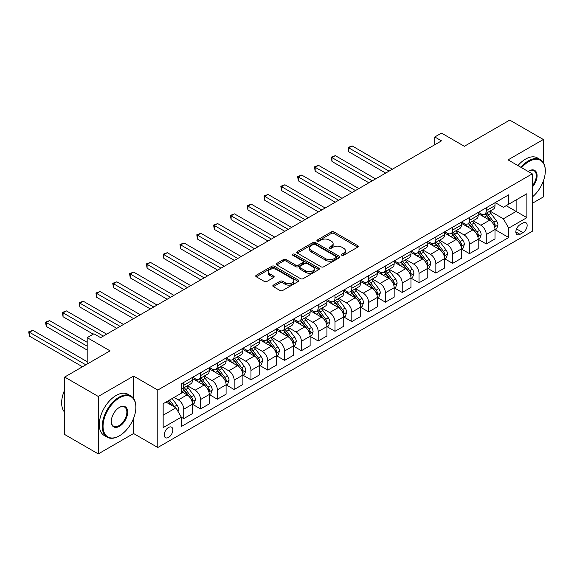 <?xml version="1.0" encoding="UTF-8"?>
<svg xmlns="http://www.w3.org/2000/svg" width="574" height="574" viewBox="0 0 574 574"><rect width="100%" height="100%" fill="white"/><g stroke="black" fill="none" stroke-linecap="round" stroke-linejoin="round"><path stroke-width="0.86" d="M341.831 255.272A1.306 0.753 0 0 0 343.675 255.272L357.702 247.172A1.866 1.076 0 0 0 358.248 246.411A1.866 1.076 0 0 0 357.702 245.65L333.946 231.932A1.866 1.076 0 0 0 331.306 231.932L317.279 240.032A1.306 0.753 0 0 0 316.898 240.563A1.306 0.753 0 0 0 317.279 241.102A1.306 0.753 0 0 0 319.13 241.102L320.945 240.054A5.97 3.451 0 0 1 329.39 240.054L331.37 241.195A5.97 3.451 0 0 1 333.121 243.634A5.97 3.451 0 0 1 331.37 246.067L329.555 247.121A1.306 0.753 0 0 0 329.175 247.652A1.306 0.753 0 0 0 329.555 248.183A1.306 0.753 0 0 0 331.406 248.183L333.221 247.136A5.97 3.451 0 0 1 341.666 247.136L343.647 248.277A5.97 3.451 0 0 1 345.397 250.716A5.97 3.451 0 0 1 343.647 253.156L341.831 254.203A1.306 0.753 0 0 0 341.451 254.741A1.306 0.753 0 0 0 341.831 255.272L341.831 254.203M168.541 437.41A6.084 3.516 120 0 0 172.516 432.05A6.084 3.516 120 0 0 171.583 427.171A6.084 3.516 120 0 0 168.541 427.472A6.084 3.516 120 0 0 164.566 432.832A6.084 3.516 120 0 0 165.499 437.711A6.084 3.516 120 0 0 168.541 437.41M273.368 285.12A1.866 1.076 0 0 0 272.815 285.888A1.866 1.076 0 0 0 273.368 286.648L280.033 290.494A1.866 1.076 0 0 0 282.666 290.494L298.243 281.504A1.866 1.076 0 0 0 298.789 280.743A1.866 1.076 0 0 0 298.243 279.976L274.487 266.264A1.866 1.076 0 0 0 271.846 266.264L256.269 275.255A1.866 1.076 0 0 0 255.724 276.015A1.866 1.076 0 0 0 256.269 276.776L264.327 281.425A1.866 1.076 0 0 0 266.96 281.425L273.626 277.579A1.866 1.076 0 0 0 274.178 276.819A1.866 1.076 0 0 0 273.626 276.058L269.637 273.748A4.994 2.884 0 0 1 268.173 271.71A4.994 2.884 0 0 1 271.258 269.048A4.994 2.884 0 0 1 276.697 269.672L292.338 278.706A4.994 2.884 0 0 1 293.802 280.743A4.994 2.884 0 0 1 290.717 283.405A4.994 2.884 0 0 1 285.278 282.781L282.666 281.274A1.866 1.076 0 0 0 280.033 281.274L273.368 285.12L273.368 286.648M543.348 162.571L543.348 139.504L509.734 120.095L464.352 146.291L441.499 133.096L434.776 136.978L441.499 140.86L100.637 337.656L93.914 333.774L87.191 337.656L87.191 364.045M133.577 398.449L133.577 376.078L98.283 396.462L64.668 377.053L110.05 350.85L87.191 337.656M133.577 376.078L157.785 390.055L532.256 173.85L532.256 231.3L157.785 447.505L157.785 390.055M543.348 139.504L508.055 159.881L532.256 173.85M321.074 266.795A1.866 1.076 0 0 0 323.714 266.795L339.291 257.805A1.866 1.076 0 0 0 339.837 257.044A1.866 1.076 0 0 0 339.291 256.284L315.535 242.565A1.866 1.076 0 0 0 312.895 242.565L297.318 251.556A1.866 1.076 0 0 0 296.772 252.316A1.866 1.076 0 0 0 297.318 253.084L321.074 266.795M293.285 255.552A1.306 0.753 0 0 1 294.613 255.739L294.613 254.189L318.764 268.13A1.866 1.076 0 0 1 319.316 268.89A1.866 1.076 0 0 1 318.764 269.651L303.194 278.648A1.866 1.076 0 0 1 300.554 278.648L276.797 264.93L283.463 261.113L283.463 259.556L276.797 263.409A1.866 1.076 0 0 0 276.252 264.169A1.866 1.076 0 0 0 276.797 264.93L276.797 263.409M283.463 261.113A1.866 1.076 0 0 1 286.103 261.113L286.103 259.556A1.866 1.076 0 0 0 283.463 259.556M286.103 259.556L295.739 265.123A1.866 1.076 0 0 0 298.372 265.123L302.799 262.569A1.866 1.076 0 0 0 303.345 261.809A1.866 1.076 0 0 0 302.799 261.041L292.769 255.251A1.306 0.753 0 0 1 292.381 254.72A1.306 0.753 0 0 1 293.192 254.024A1.306 0.753 0 0 1 294.613 254.189M98.283 396.462L98.283 453.905L64.668 434.496L64.668 377.053M532.256 203.354L543.348 196.947L543.348 181.061M522.979 222.992L520.022 224.699A5.898 3.401 120 0 0 516.169 229.894A5.898 3.401 120 0 0 517.074 234.623A5.898 3.401 120 0 0 520.022 234.328L522.979 232.621A5.898 3.401 120 0 0 526.832 227.426A5.898 3.401 120 0 0 525.928 222.705A5.898 3.401 120 0 0 522.979 222.992M495.211 202.615L503.348 207.314L508.729 204.208L508.729 194.816L181.312 383.841L181.312 393.24L163.16 403.716L163.16 427.63L181.312 417.147L181.312 426.539L508.729 237.514L508.729 228.115L503.348 218.802L489.981 211.081M508.729 204.208L526.882 193.725L526.882 217.639L508.729 228.115M98.283 453.905L133.577 433.528L157.785 447.505M434.776 136.978L434.776 144.741M506.175 205.679L516.119 211.426L516.119 199.939L526.882 193.725M503.348 218.802L516.119 211.426L526.882 217.639M163.16 415.21L175.938 407.834L165.986 402.087M181.312 417.226L183.73 418.625L183.73 409.226A7.606 4.391 -120 0 0 178.356 399.913L174.051 397.43M183.73 418.625L192.477 413.574L192.477 404.182A7.606 4.391 -120 0 0 187.095 394.869L181.312 391.533M192.677 404.376L200.541 408.918L200.541 399.526A7.606 4.391 -120 0 0 195.16 390.212L187.44 385.75M200.541 408.918L209.28 403.874L209.28 394.481A7.606 4.391 -120 0 0 203.906 385.161L192.477 378.567M209.481 394.675L217.352 399.217L217.352 389.825A7.606 4.391 -120 0 0 211.971 380.505L204.251 376.049M217.352 399.217L226.091 394.166L226.091 384.774A7.606 4.391 -120 0 0 220.71 375.461L209.28 368.86M226.292 384.967L234.156 389.509L234.156 380.117A7.606 4.391 -120 0 0 228.775 370.804L221.055 366.341M234.156 389.509L242.895 384.465L242.895 375.073A7.606 4.391 -120 0 0 237.521 365.753L226.091 359.159M243.096 375.267L250.967 379.809L250.967 370.417A7.606 4.391 -120 0 0 245.586 361.096L237.866 356.641M250.967 379.809L259.706 374.765L259.706 365.365A7.606 4.391 -120 0 0 254.325 356.052L242.895 349.451M259.907 365.559L267.771 370.101L267.771 360.709A7.606 4.391 -120 0 0 262.397 351.396L254.669 346.933M267.771 370.101L276.51 365.057L276.51 355.665A7.606 4.391 -120 0 0 271.136 346.352L259.706 339.751M276.711 355.858L284.582 360.4L284.582 351.008A7.606 4.391 -120 0 0 279.201 341.688L271.48 337.232M284.582 360.4L293.321 355.356L293.321 345.957A7.606 4.391 -120 0 0 287.94 336.644L276.51 330.043M293.522 346.158L301.386 350.7L301.386 341.3A7.606 4.391 -120 0 0 296.012 331.987L288.284 327.532M301.386 350.7L310.125 345.648L310.125 336.256A7.606 4.391 -120 0 0 304.751 326.943L293.321 320.342M310.326 336.45L318.197 340.992L318.197 331.6A7.606 4.391 -120 0 0 312.816 322.287L305.095 317.824M318.197 340.992L326.936 335.948L326.936 326.556A7.606 4.391 -120 0 0 321.555 317.235L310.125 310.642M327.137 326.75L335.001 331.291L335.001 321.892A7.606 4.391 -120 0 0 329.627 312.579L321.899 308.123M335.001 331.291L343.74 326.24L343.74 316.848A7.606 4.391 -120 0 0 338.366 307.535L326.936 300.934M343.941 317.042L351.812 321.584L351.812 312.191A7.606 4.391 -120 0 0 346.431 302.878L338.71 298.415M351.812 321.584L360.551 316.539L360.551 307.147A7.606 4.391 -120 0 0 355.17 297.827L343.74 291.233M360.752 307.341L368.616 311.883L368.616 302.491A7.606 4.391 -120 0 0 363.242 293.171L355.514 288.715M368.616 311.883L377.355 306.832L377.355 297.44A7.606 4.391 -120 0 0 371.981 288.126L360.551 281.525M377.563 297.633L385.427 302.175L385.427 292.783A7.606 4.391 -120 0 0 380.045 283.47L372.325 279.007M385.427 302.175L394.166 297.131L394.166 287.739A7.606 4.391 -120 0 0 388.785 278.419L377.355 271.825M394.367 287.933L402.231 292.475L402.231 283.082A7.606 4.391 -120 0 0 396.856 273.762L389.129 269.306M402.231 292.475L410.977 287.431L410.977 278.031A7.606 4.391 -120 0 0 405.596 268.718L394.166 262.117M411.178 278.225L419.042 282.767L419.042 273.375A7.606 4.391 -120 0 0 413.66 264.062L405.94 259.599M419.042 282.767L427.781 277.723L427.781 268.331A7.606 4.391 -120 0 0 422.399 259.017L410.977 252.417M427.982 268.524L435.845 273.066L435.845 263.674A7.606 4.391 -120 0 0 430.471 254.354L422.751 249.898M435.845 273.066L444.592 268.022L444.592 258.623A7.606 4.391 -120 0 0 439.21 249.31L427.781 242.709M444.793 258.824L452.656 263.358L452.656 253.966A7.606 4.391 -120 0 0 447.275 244.653L439.555 240.197M452.656 263.358L461.396 258.314L461.396 248.922A7.606 4.391 -120 0 0 456.014 239.609L444.592 233.008M461.596 249.116L469.467 253.658L469.467 244.266A7.606 4.391 -120 0 0 464.086 234.945L456.366 230.49M469.467 253.658L478.207 248.614L478.207 239.222A7.606 4.391 -120 0 0 472.825 229.901L461.396 223.308M478.407 239.415L486.271 243.957L486.271 234.558A7.606 4.391 -120 0 0 480.89 225.245L473.17 220.789M486.271 243.957L495.01 238.906L495.01 229.514A7.606 4.391 -120 0 0 489.636 220.201L478.207 213.6M478.407 212.323L480.89 213.758A7.606 4.391 -120 0 0 484.693 214.131A7.606 4.391 -120 0 0 486.271 210.651L486.271 207.781M461.596 222.023L464.086 223.458A7.606 4.391 -120 0 0 467.889 223.838A7.606 4.391 -120 0 0 469.467 220.351L469.467 217.481M444.793 231.724L447.275 233.166A7.606 4.391 -120 0 0 451.078 233.539A7.606 4.391 -120 0 0 452.656 230.059L452.656 227.182M427.982 241.432L430.471 242.867A7.606 4.391 -120 0 0 434.274 243.247A7.606 4.391 -120 0 0 435.845 239.76L435.845 236.89M411.178 251.132L413.66 252.574A7.606 4.391 -120 0 0 417.463 252.947A7.606 4.391 -120 0 0 419.042 249.468L419.042 246.59M394.367 260.84L396.856 262.275A7.606 4.391 -120 0 0 400.659 262.648A7.606 4.391 -120 0 0 402.231 259.168L402.231 256.298M377.563 270.541L380.045 271.976A7.606 4.391 -120 0 0 383.848 272.356A7.606 4.391 -120 0 0 385.427 268.876L385.427 265.999M360.752 280.248L363.242 281.683A7.606 4.391 -120 0 0 367.044 282.056A7.606 4.391 -120 0 0 368.616 278.577L368.616 275.707M343.941 289.949L346.431 291.384A7.606 4.391 -120 0 0 350.233 291.764A7.606 4.391 -120 0 0 351.812 288.277L351.812 285.407M327.137 299.657L329.627 301.092A7.606 4.391 -120 0 0 333.429 301.465A7.606 4.391 -120 0 0 335.001 297.985L335.001 295.115M310.326 309.357L312.816 310.792A7.606 4.391 -120 0 0 316.618 311.173A7.606 4.391 -120 0 0 318.197 307.686L318.197 304.816M293.522 319.058L296.012 320.5A7.606 4.391 -120 0 0 299.815 320.873A7.606 4.391 -120 0 0 301.386 317.393L301.386 314.516M276.711 328.766L279.201 330.201A7.606 4.391 -120 0 0 283.004 330.581A7.606 4.391 -120 0 0 284.582 327.094L284.582 324.224M259.907 338.466L262.397 339.908A7.606 4.391 -120 0 0 266.2 340.282A7.606 4.391 -120 0 0 267.771 336.802L267.771 333.925M243.096 348.174L245.586 349.609A7.606 4.391 -120 0 0 249.389 349.982A7.606 4.391 -120 0 0 250.967 346.502L250.967 343.632M226.292 357.875L228.775 359.31A7.606 4.391 -120 0 0 232.585 359.69A7.606 4.391 -120 0 0 234.156 356.21L234.156 353.333M209.481 367.582L211.971 369.017A7.606 4.391 -120 0 0 215.774 369.391A7.606 4.391 -120 0 0 217.352 365.911L217.352 363.041M192.677 377.283L195.16 378.718A7.606 4.391 -120 0 0 198.963 379.098A7.606 4.391 -120 0 0 200.541 375.618L200.541 372.741M495.211 229.708L508.729 237.514M484.693 214.131L493.439 209.087A7.606 4.391 -120 0 0 495.01 205.607L495.01 202.73M467.889 223.838L476.628 218.787A7.606 4.391 -120 0 0 478.207 215.307L478.207 212.437M451.078 233.539L459.824 228.495A7.606 4.391 -120 0 0 461.396 225.015L461.396 222.138M434.274 243.247L443.013 238.196A7.606 4.391 -120 0 0 444.592 234.716L444.592 231.846M417.463 252.947L426.202 247.903A7.606 4.391 -120 0 0 427.781 244.416L427.781 241.546M400.659 262.648L409.398 257.604A7.606 4.391 -120 0 0 410.977 254.124L410.977 251.254M383.848 272.356L392.587 267.312A7.606 4.391 -120 0 0 394.166 263.825L394.166 260.955M367.044 282.056L375.783 277.012A7.606 4.391 -120 0 0 377.355 273.533L377.355 270.655M350.233 291.764L358.972 286.72A7.606 4.391 -120 0 0 360.551 283.233L360.551 280.363M333.429 301.465L342.169 296.421A7.606 4.391 -120 0 0 343.74 292.941L343.74 290.064M316.618 311.173L325.358 306.121A7.606 4.391 -120 0 0 326.936 302.642L326.936 299.772M299.815 320.873L308.554 315.829A7.606 4.391 -120 0 0 310.125 312.349L310.125 309.472M283.004 330.581L291.743 325.53A7.606 4.391 -120 0 0 293.321 322.05L293.321 319.18M266.2 340.282L274.939 335.238A7.606 4.391 -120 0 0 276.51 331.75L276.51 328.88M249.389 349.982L258.128 344.938A7.606 4.391 -120 0 0 259.706 341.458L259.706 338.588M232.585 359.69L241.324 354.646A7.606 4.391 -120 0 0 242.895 351.159L242.895 348.289M215.774 369.391L224.513 364.347A7.606 4.391 -120 0 0 226.091 360.867L226.091 357.989M198.963 379.098L207.709 374.054A7.606 4.391 -120 0 0 209.28 370.567L209.28 367.697M181.312 389.107A7.606 4.391 -120 0 0 182.159 388.799L190.898 383.755A7.606 4.391 -120 0 0 192.477 380.275L192.477 377.398M182.159 388.799A7.606 4.391 -120 0 0 183.73 385.319L183.73 382.449M175.938 407.834L181.312 417.147M133.577 433.528L133.577 418.331M342.355 255.459L343.647 254.713A5.97 3.451 0 0 0 345.397 252.273L345.397 250.716M333.121 243.634L333.121 245.184A5.97 3.451 0 0 1 331.37 247.624L330.079 248.37M357.674 247.186L333.946 233.489A1.866 1.076 0 0 0 331.306 233.489L317.802 241.281M339.263 257.819L315.535 244.115A1.866 1.076 0 0 0 312.895 244.115L297.346 253.098L297.318 251.556M335.991 257.575A1.306 0.753 0 0 0 336.371 257.044A1.306 0.753 0 0 0 335.991 256.506L315.14 244.467A1.306 0.753 0 0 0 313.289 244.467L311.373 245.572A5.97 3.451 0 0 0 309.623 248.011A5.97 3.451 0 0 0 311.373 250.451L325.63 258.68A5.97 3.451 0 0 0 334.075 258.68L335.991 257.575L335.991 259.132A1.306 0.753 0 0 0 336.371 258.594L336.371 257.044M309.623 248.011L309.623 249.568A5.97 3.451 0 0 0 311.373 252.008L311.373 250.451M335.991 259.132L334.075 260.237A5.97 3.451 0 0 1 325.63 260.237L311.373 252.008M286.103 261.113L295.739 266.673A1.866 1.076 0 0 0 298.372 266.673L302.799 264.119A1.866 1.076 0 0 0 303.345 263.358L303.345 261.809M294.613 255.739L318.742 269.665M305.734 270.892A4.994 2.884 0 0 0 311.173 271.516A4.994 2.884 0 0 0 314.258 268.854A4.994 2.884 0 0 0 312.794 266.817L307.284 263.631A1.866 1.076 0 0 0 304.643 263.631L300.224 266.185A1.866 1.076 0 0 0 299.678 266.946A1.866 1.076 0 0 0 300.224 267.714L305.734 270.892L305.734 272.442A4.994 2.884 0 0 0 311.173 273.066A4.994 2.884 0 0 0 314.258 270.404L314.258 268.854M299.678 266.946L299.678 268.503A1.866 1.076 0 0 0 300.224 269.263L300.224 267.714M305.734 272.442L300.224 269.263M293.802 280.743L293.802 282.293A4.994 2.884 0 0 1 290.717 284.955A4.994 2.884 0 0 1 285.278 284.331L282.666 282.824A1.866 1.076 0 0 0 280.033 282.824L273.389 286.663M268.173 271.71L268.173 273.267A4.994 2.884 0 0 0 269.637 275.305L269.637 273.748M273.604 277.594L269.637 275.305M298.243 279.976L298.243 281.504L274.487 267.814A1.866 1.076 0 0 0 271.846 267.814L256.298 276.79M495.01 229.822L496.625 228.897L497.967 225.015A5.037 2.906 -120 0 0 496.359 220.725L490.87 213.385A14.544 8.402 -120 0 0 489.278 211.483M483.817 216.843A14.544 8.402 -120 0 0 480.84 213.722M494.551 226.737L495.247 225.223A5.037 2.906 -120 0 0 493.805 222.195L488.309 214.863A14.544 8.402 -120 0 0 486.723 212.961M485.374 213.743A12.076 6.974 60 0 1 487.355 215.996L492.004 222.203M392.415 169.194L352.149 145.947L348.784 147.884L348.784 151.766L385.692 173.075M485.109 213.894A14.544 8.402 60 0 1 486.702 215.795L490.354 220.667M348.784 151.766L348.045 147.461L389.057 171.138M348.045 147.461L352.149 145.947M478.207 239.53L479.821 238.597L481.163 234.716A5.037 2.906 -120 0 0 479.555 230.425L474.059 223.092A14.544 8.402 -120 0 0 472.474 221.191M467.006 226.543A14.544 8.402 -120 0 0 464.029 223.429M477.747 236.445L478.443 234.931A5.037 2.906 -120 0 0 477.001 231.903L471.505 224.563A14.544 8.402 -120 0 0 469.919 222.662M468.563 223.444A12.076 6.974 60 0 1 470.544 225.697L475.193 231.903M375.611 178.901L335.338 155.647L331.98 157.592L331.98 161.473L368.888 182.783M468.305 223.595A14.544 8.402 60 0 1 469.891 225.496L473.543 230.375M331.98 161.473L331.241 157.161L372.246 180.839M331.241 157.161L335.338 155.647M461.396 249.231L463.01 248.298L464.352 244.416A5.037 2.906 -120 0 0 462.744 240.126L457.248 232.793A14.544 8.402 -120 0 0 455.663 230.892M450.203 236.251A14.544 8.402 -120 0 0 447.225 233.13M460.936 246.146L461.632 244.632A5.037 2.906 -120 0 0 460.19 241.604L454.694 234.271A14.544 8.402 -120 0 0 453.108 232.37M451.76 233.152A12.076 6.974 60 0 1 453.74 235.405L458.389 241.611M358.8 188.602L318.534 165.355L315.169 167.292L315.169 171.174L352.077 192.484M451.494 233.302A14.544 8.402 60 0 1 453.087 235.204L456.739 240.076M315.169 171.174L314.43 166.869L355.442 190.546M314.43 166.869L318.534 165.355M444.592 258.939L446.199 258.006L447.548 254.124A5.037 2.906 -120 0 0 445.941 249.834L440.445 242.501A14.544 8.402 -120 0 0 438.859 240.599M433.392 245.952A14.544 8.402 -120 0 0 430.414 242.838M444.132 255.853L444.828 254.339A5.037 2.906 -120 0 0 443.386 251.304L437.89 243.972A14.544 8.402 -120 0 0 436.305 242.07M434.949 242.852A12.076 6.974 60 0 1 436.929 245.105L441.578 251.312M341.996 198.31L301.723 175.056L298.365 177L298.365 180.882L335.273 202.192M434.69 243.003A14.544 8.402 60 0 1 436.276 244.904L439.928 249.783M298.365 180.882L297.619 176.57L338.631 200.247M297.619 176.57L301.723 175.056M427.781 268.639L429.395 267.706L430.737 263.825A5.037 2.906 -120 0 0 429.13 259.534L423.634 252.201A14.544 8.402 -120 0 0 422.048 250.3M416.588 255.652A14.544 8.402 -120 0 0 413.61 252.538M427.321 265.554L428.017 264.04A5.037 2.906 -120 0 0 426.575 261.012L421.079 253.679A14.544 8.402 -120 0 0 419.494 251.778M418.137 252.56A12.076 6.974 60 0 1 420.125 254.813L424.774 261.019M325.185 208.01L284.919 184.763L281.554 186.701L281.554 190.582L318.462 211.892M417.879 252.711A14.544 8.402 60 0 1 419.465 254.612L423.124 259.484M281.554 190.582L280.815 186.277L321.827 209.955M280.815 186.277L284.919 184.763M532.256 197.054A23.197 13.396 120 0 0 545.3 170.98A23.197 13.396 120 0 0 528.898 161.509A23.197 13.396 120 0 0 521.601 167.701M520.898 167.292A23.771 13.726 -60 0 1 528.489 160.813A23.771 13.726 -60 0 1 540.378 159.637A23.771 13.726 -60 0 1 545.3 170.514A23.771 13.726 -60 0 1 545.3 170.751M528.123 171.468A11.602 6.694 -60 0 1 528.898 170.98L528.898 170.98A11.602 6.694 -60 0 1 536.912 173.836A11.602 6.694 -60 0 1 532.256 187.153M517.935 165.585A23.771 13.726 -60 0 1 525.533 159.106A23.771 13.726 -60 0 1 537.422 157.929L540.378 159.637M532.256 185.933A11.028 6.364 120 0 0 534.007 170.665A11.028 6.364 120 0 0 528.69 171.102M119.055 436.01L119.464 435.781A23.197 13.396 120 0 0 135.866 407.368A23.197 13.396 120 0 0 119.464 397.897A23.197 13.396 120 0 0 103.055 426.31A23.197 13.396 120 0 0 119.464 435.781L119.055 436.01A23.771 13.726 -60 0 1 107.173 437.187A23.771 13.726 -60 0 1 103.528 418.145A23.771 13.726 -60 0 1 119.055 397.194A23.771 13.726 -60 0 1 130.944 396.017A23.771 13.726 -60 0 1 135.866 406.901A23.771 13.726 -60 0 1 135.866 407.138M119.464 426.31A11.602 6.694 -60 0 1 111.263 421.574A11.602 6.694 -60 0 1 119.464 407.368L119.464 407.368A11.602 6.694 -60 0 1 127.665 412.103A11.602 6.694 -60 0 1 119.464 426.31M111.263 421.338A11.028 6.364 120 0 0 113.544 426.159A11.028 6.364 120 0 0 119.055 425.607A11.028 6.364 120 0 0 126.266 415.892A11.028 6.364 120 0 0 124.572 407.052A11.028 6.364 120 0 0 119.256 407.49M107.173 437.187L104.217 435.479A23.771 13.726 -60 0 1 100.572 416.437A23.771 13.726 -60 0 1 116.099 395.486A23.771 13.726 -60 0 1 127.988 394.309L130.944 396.017M64.668 412.225A23.771 13.726 -60 0 1 64.668 390.011M410.977 278.347L412.584 277.414L413.933 273.533A5.037 2.906 -120 0 0 412.326 269.242L406.83 261.909A14.544 8.402 -120 0 0 405.244 260.008M399.777 265.36A14.544 8.402 -120 0 0 396.799 262.239M410.518 275.255L411.214 273.748A5.037 2.906 -120 0 0 409.771 270.713L404.275 263.38A14.544 8.402 -120 0 0 402.69 261.479M401.334 262.261A12.076 6.974 60 0 1 403.314 264.514L407.963 270.72M308.382 217.718L268.108 194.464L264.743 196.408L264.743 200.29L301.659 221.593M401.075 262.411A14.544 8.402 60 0 1 402.661 264.313L406.313 269.192M264.743 200.29L264.004 195.978L305.016 219.655M264.004 195.978L268.108 194.464M394.166 288.048L395.78 287.115L397.122 283.233A5.037 2.906 -120 0 0 395.515 278.942L390.019 271.61A14.544 8.402 -120 0 0 388.433 269.708M382.973 275.061A14.544 8.402 -120 0 0 379.995 271.947M393.707 284.962L394.403 283.448A5.037 2.906 -120 0 0 392.96 280.421L387.464 273.088A14.544 8.402 -120 0 0 385.879 271.186M384.523 271.968A12.076 6.974 60 0 1 386.51 274.221L391.159 280.428M291.57 227.419L251.297 204.172L247.939 206.109L247.939 209.991L284.848 231.3M384.264 272.112A14.544 8.402 60 0 1 385.85 274.013L389.502 278.892M247.939 209.991L247.2 205.686L288.213 229.356M247.2 205.686L251.297 204.172M377.355 297.755L378.969 296.823L380.318 292.941A5.037 2.906 -120 0 0 378.711 288.65L373.215 281.31A14.544 8.402 -120 0 0 371.629 279.416M366.162 284.769A14.544 8.402 -120 0 0 363.184 281.647M376.896 294.663L377.592 293.156A5.037 2.906 -120 0 0 376.149 290.121L370.661 282.788A14.544 8.402 -120 0 0 369.075 280.887M367.719 281.669A12.076 6.974 60 0 1 369.699 283.922L374.348 290.128M274.767 237.119L234.493 213.872L231.128 215.81L231.128 219.691L268.044 241.001M367.46 281.82A14.544 8.402 60 0 1 369.046 283.721L372.698 288.593M231.128 219.691L230.389 215.386L271.402 239.064M230.389 215.386L234.493 213.872M360.551 307.456L362.165 306.523L363.507 302.642A5.037 2.906 -120 0 0 361.9 298.351L356.404 291.018A14.544 8.402 -120 0 0 354.818 289.117M349.358 294.469A14.544 8.402 -120 0 0 346.373 291.355M360.092 304.371L360.788 302.857A5.037 2.906 -120 0 0 359.346 299.829L353.849 292.489A14.544 8.402 -120 0 0 352.264 290.595M350.908 291.37A12.076 6.974 60 0 1 352.895 293.63L357.545 299.836M257.956 246.827L217.682 223.573L214.324 225.517L214.324 229.399L251.233 250.709M350.649 291.52A14.544 8.402 60 0 1 352.235 293.422L355.887 298.301M214.324 229.399L213.585 225.087L254.598 248.764M213.585 225.087L217.682 223.573M343.74 317.157L345.354 316.231L346.703 312.349A5.037 2.906 -120 0 0 345.089 308.059L339.6 300.719A14.544 8.402 -120 0 0 338.014 298.817M332.547 304.177A14.544 8.402 -120 0 0 329.569 301.056M343.281 314.071L343.977 312.565A5.037 2.906 -120 0 0 342.534 309.529L337.046 302.197A14.544 8.402 -120 0 0 335.453 300.295M334.104 301.077A12.076 6.974 60 0 1 336.084 303.33L340.734 309.537M241.145 256.528L200.878 233.281L197.513 235.218L197.513 239.1L234.422 260.409M333.846 301.228A14.544 8.402 60 0 1 335.431 303.129L339.083 308.001M197.513 239.1L196.774 234.795L237.787 258.472M196.774 234.795L200.878 233.281M326.936 326.864L328.55 325.932L329.892 322.05A5.037 2.906 -120 0 0 328.285 317.759L322.789 310.426A14.544 8.402 -120 0 0 321.203 308.525M315.736 313.878A14.544 8.402 -120 0 0 312.758 310.764M326.477 323.779L327.173 322.265A5.037 2.906 -120 0 0 325.731 319.237L320.235 311.897A14.544 8.402 -120 0 0 318.649 309.996M317.293 310.778A12.076 6.974 60 0 1 319.28 313.031L323.93 319.237M224.341 266.236L184.067 242.981L180.71 244.926L180.71 248.807L217.618 270.117M317.035 310.929A14.544 8.402 60 0 1 318.62 312.83L322.272 317.709M180.71 248.807L179.971 244.495L220.976 268.173M179.971 244.495L184.067 242.981M310.125 336.565L311.739 335.639L313.088 331.75A5.037 2.906 -120 0 0 311.474 327.46L305.985 320.127A14.544 8.402 -120 0 0 304.392 318.226M298.932 323.585A14.544 8.402 -120 0 0 295.954 320.464M309.666 333.48L310.362 331.966A5.037 2.906 -120 0 0 308.92 328.938L303.431 321.605A14.544 8.402 -120 0 0 301.838 319.704M300.489 320.486A12.076 6.974 60 0 1 302.469 322.739L307.119 328.945M207.53 275.936L167.264 252.689L163.899 254.626L163.899 258.508L200.807 279.818M300.231 320.636A14.544 8.402 60 0 1 301.816 322.538L305.468 327.41M163.899 258.508L163.16 254.203L204.172 277.881M163.16 254.203L167.264 252.689M293.321 346.273L294.936 345.34L296.277 341.458A5.037 2.906 -120 0 0 294.67 337.168L289.174 329.835A14.544 8.402 -120 0 0 287.588 327.933M282.121 333.286A14.544 8.402 -120 0 0 279.143 330.172M292.862 343.187L293.558 341.673A5.037 2.906 -120 0 0 292.116 338.638L286.62 331.306A14.544 8.402 -120 0 0 285.034 329.404M283.678 330.186A12.076 6.974 60 0 1 285.658 332.439L290.308 338.646M190.726 285.644L150.453 262.39L147.095 264.334L147.095 268.216L184.003 289.526M283.42 330.337A14.544 8.402 60 0 1 285.005 332.238L288.657 337.117M147.095 268.216L146.356 263.904L187.361 287.581M146.356 263.904L150.453 262.39M276.51 355.973L278.125 355.041L279.466 351.159A5.037 2.906 -120 0 0 277.859 346.868L272.37 339.535A14.544 8.402 -120 0 0 270.777 337.634M265.317 342.987A14.544 8.402 -120 0 0 262.34 339.873M276.051 352.888L276.747 351.374A5.037 2.906 -120 0 0 275.305 348.346L269.816 341.013A14.544 8.402 -120 0 0 268.223 339.112M266.874 339.894A12.076 6.974 60 0 1 268.854 342.147L273.504 348.353M173.915 295.345L133.649 272.098L130.284 274.035L130.284 277.916L167.192 299.226M266.609 340.045A14.544 8.402 60 0 1 268.202 341.946L271.854 346.818M130.284 277.916L129.545 273.611L170.557 297.289M129.545 273.611L133.649 272.098M259.706 365.681L261.321 364.748L262.662 360.867A5.037 2.906 -120 0 0 261.055 356.576L255.559 349.243A14.544 8.402 -120 0 0 253.973 347.342M248.506 352.694A14.544 8.402 -120 0 0 245.529 349.58M259.247 362.596L259.943 361.082A5.037 2.906 -120 0 0 258.501 358.047L253.005 350.714A14.544 8.402 -120 0 0 251.419 348.813M250.063 349.595A12.076 6.974 60 0 1 252.043 351.848L256.693 358.054M157.111 305.052L116.838 281.798L113.48 283.743L113.48 287.624L150.388 308.934M249.805 349.745A14.544 8.402 60 0 1 251.39 351.647L255.043 356.526M113.48 287.624L112.741 283.312L153.746 306.99M112.741 283.312L116.838 281.798M242.895 375.382L244.51 374.449L245.851 370.567A5.037 2.906 -120 0 0 244.244 366.277L238.755 358.944A14.544 8.402 -120 0 0 237.162 357.042M231.702 362.395A14.544 8.402 -120 0 0 228.725 359.281M242.436 372.296L243.132 370.782A5.037 2.906 -120 0 0 241.69 367.755L236.194 360.422A14.544 8.402 -120 0 0 234.608 358.52M233.259 359.302A12.076 6.974 60 0 1 235.24 361.555L239.889 367.762M140.3 314.753L100.034 291.506L96.669 293.443L96.669 297.325L133.577 318.635M232.994 359.453A14.544 8.402 60 0 1 234.587 361.347L238.239 366.226M96.669 297.325L95.93 293.02L136.942 316.69M95.93 293.02L100.034 291.506M226.091 385.089L227.706 384.157L229.048 380.275A5.037 2.906 -120 0 0 227.44 375.984L221.944 368.651A14.544 8.402 -120 0 0 220.359 366.75M214.891 372.103A14.544 8.402 -120 0 0 211.914 368.982M225.632 381.997L226.328 380.49A5.037 2.906 -120 0 0 224.886 377.455L219.39 370.122A14.544 8.402 -120 0 0 217.804 368.221M216.448 369.003A12.076 6.974 60 0 1 218.429 371.256L223.078 377.462M123.496 324.454L83.223 301.207L79.865 303.151L79.865 307.025L116.773 328.335M216.19 369.154A14.544 8.402 60 0 1 217.776 371.055L221.428 375.927M79.865 307.025L79.126 302.72L120.131 326.398M79.126 302.72L83.223 301.207M209.28 394.79L210.895 393.857L212.237 389.976A5.037 2.906 -120 0 0 210.629 385.685L205.14 378.352A14.544 8.402 -120 0 0 203.548 376.451M198.087 381.803A14.544 8.402 -120 0 0 195.11 378.689M208.821 391.705L209.517 390.191A5.037 2.906 -120 0 0 208.075 387.163L202.579 379.83A14.544 8.402 -120 0 0 200.993 377.929M199.644 378.711A12.076 6.974 60 0 1 201.625 380.964L206.274 387.17M106.685 334.161L66.419 310.907L63.054 312.852L63.054 316.733L93.239 334.161M199.379 378.854A14.544 8.402 60 0 1 200.972 380.756L204.624 385.635M63.054 316.733L62.315 312.421L103.327 336.099M62.315 312.421L66.419 310.907M192.477 404.491L194.084 403.565L195.433 399.683A5.037 2.906 -120 0 0 193.825 395.393L188.329 388.053A14.544 8.402 -120 0 0 186.744 386.151M192.017 401.405L192.713 399.899A5.037 2.906 -120 0 0 191.271 396.864L185.775 389.531A14.544 8.402 -120 0 0 184.189 387.629M182.833 388.411A12.076 6.974 60 0 1 184.814 390.664L189.463 396.871M87.191 342.312L49.608 320.615L46.25 322.552L46.25 326.434L87.191 350.075M182.575 388.562A14.544 8.402 60 0 1 184.161 390.464L187.813 395.335M46.25 326.434L45.511 322.129L87.191 346.194M45.511 322.129L49.608 320.615M177.954 411.328L178.622 409.384A5.037 2.906 -120 0 0 177.014 405.093L172.114 398.55M87.191 361.72L32.804 330.315L29.439 332.26L29.439 336.142L82.484 366.764M174.919 407.246A5.037 2.906 -120 0 0 174.46 406.571L169.56 400.021M168.297 400.752L171.82 405.452M167.945 400.953L170.93 404.943M29.439 336.142L28.7 331.829L85.849 364.827M28.7 331.829L32.804 330.315M178.356 399.913L187.095 394.869M195.16 390.212L203.906 385.161M211.971 380.505L220.71 375.461M228.775 370.804L237.521 365.753M245.586 361.096L254.325 356.052M262.397 351.396L271.136 346.352M279.201 341.688L287.94 336.644M296.012 331.987L304.751 326.943M312.816 322.287L321.555 317.235M329.627 312.579L338.366 307.535M346.431 302.878L355.17 297.827M363.242 293.171L371.981 288.126M380.045 283.47L388.785 278.419M396.856 273.762L405.596 268.718M413.66 264.062L422.399 259.017M430.471 254.354L439.21 249.31M447.275 244.653L456.014 239.609M464.086 234.945L472.825 229.901M480.89 225.245L489.636 220.201M486.271 210.651L495.01 205.607M486.271 234.558L495.01 229.514M469.467 244.266L478.207 239.222M469.467 220.351L478.207 215.307M452.656 253.966L461.396 248.922M452.656 230.059L461.396 225.015M435.845 263.674L444.592 258.623M435.845 239.76L444.592 234.716M419.042 273.375L427.781 268.331M419.042 249.468L427.781 244.416M402.231 283.082L410.977 278.031M402.231 259.168L410.977 254.124M385.427 292.783L394.166 287.739M385.427 268.876L394.166 263.825M368.616 302.491L377.355 297.44M368.616 278.577L377.355 273.533M351.812 312.191L360.551 307.147M351.812 288.277L360.551 283.233M335.001 321.892L343.74 316.848M335.001 297.985L343.74 292.941M318.197 331.6L326.936 326.556M318.197 307.686L326.936 302.642M301.386 341.3L310.125 336.256M301.386 317.393L310.125 312.349M284.582 351.008L293.321 345.957M284.582 327.094L293.321 322.05M267.771 360.709L276.51 355.665M267.771 336.802L276.51 331.75M250.967 370.417L259.706 365.365M250.967 346.502L259.706 341.458M234.156 380.117L242.895 375.073M234.156 356.21L242.895 351.159M217.352 389.825L226.091 384.774M217.352 365.911L226.091 360.867M200.541 399.526L209.28 394.481M200.541 375.618L209.28 370.567M183.73 409.226L192.477 404.182M183.73 385.319L192.477 380.275M516.528 228.897L522.979 232.621M515.854 231.925L520.022 234.328M343.647 254.713L343.647 253.156M329.555 248.183L329.555 247.121M331.37 247.624L331.37 246.067M317.279 241.102L317.279 240.032M331.306 233.489L331.306 231.932M333.946 233.489L333.946 231.932M357.702 247.172L357.702 245.65M312.895 244.115L312.895 242.565M315.535 244.115L315.535 242.565M339.291 257.805L339.291 256.284M325.63 260.237L325.63 258.68M334.075 260.237L334.075 258.68M295.739 266.673L295.739 265.123M298.372 266.673L298.372 265.123M302.799 264.119L302.799 262.569M318.764 269.651L318.764 268.13M280.033 282.824L280.033 281.274M282.666 282.824L282.666 281.274M285.278 284.331L285.278 282.781M273.626 277.579L273.626 276.058M256.269 276.776L256.269 275.255M271.846 267.814L271.846 266.264M274.487 267.814L274.487 266.264M494.637 227.017L497.938 225.108M488.309 214.863L490.87 213.385M484.348 217.151L486.702 215.795M493.805 222.195L496.359 220.725M493.41 224.161L495.247 225.223M477.826 236.718L481.127 234.816M471.505 224.563L474.059 223.092M467.545 226.852L469.891 225.496M477.001 231.903L479.555 230.425M476.599 233.869L478.443 234.931M461.022 246.425L464.323 244.517M454.694 234.271L457.248 232.793M450.734 236.56L453.087 235.204M460.19 241.604L462.744 240.126M459.788 243.57L461.632 244.632M444.211 256.126L447.512 254.217M437.89 243.972L440.445 242.501M433.93 246.26L436.276 244.904M443.386 251.304L445.941 249.834M442.985 253.278L444.828 254.339M427.408 265.834L430.708 263.925M421.079 253.679L423.634 252.201M417.119 255.961L419.465 254.612M426.575 261.012L429.13 259.534M426.173 262.978L428.017 264.04M410.597 275.534L413.897 273.626M404.275 263.38L406.83 261.909M400.315 265.669L402.661 264.313M409.771 270.713L412.326 269.242M409.37 272.686L411.214 273.748M393.793 285.235L397.093 283.334M387.464 273.088L390.019 271.61M383.504 275.369L385.85 274.013M392.96 280.421L395.515 278.942M392.559 282.386L394.403 283.448M376.982 294.943L380.282 293.034M370.661 282.788L373.215 281.31M366.7 285.077L369.046 283.721M376.149 290.121L378.711 288.65M375.755 292.087L377.592 293.156M360.171 304.643L363.478 302.742M353.849 292.489L356.404 291.018M349.889 294.778L352.235 293.422M359.346 299.829L361.9 298.351M358.944 301.795L360.788 302.857M343.367 314.351L346.667 312.443M337.046 302.197L339.6 300.719M333.085 304.485L335.431 303.129M342.534 309.529L345.089 308.059M342.14 311.495L343.977 312.565M326.556 324.052L329.856 322.15M320.235 311.897L322.789 310.426M316.274 314.186L318.62 312.83M325.731 319.237L328.285 317.759M325.329 321.203L327.173 322.265M309.752 333.759L313.052 331.851M303.431 321.605L305.985 320.127M299.463 323.894L301.816 322.538M308.92 328.938L311.474 327.46M308.525 330.904L310.362 331.966M292.941 343.46L296.241 341.552M286.62 331.306L289.174 329.835M282.659 333.594L285.005 332.238M292.116 338.638L294.67 337.168M291.714 340.612L293.558 341.673M276.137 353.168L279.438 351.259M269.816 341.013L272.37 339.535M265.848 343.302L268.202 341.946M275.305 348.346L277.859 346.868M274.91 350.312L276.747 351.374M259.326 362.868L262.627 360.96M253.005 350.714L255.559 349.243M249.044 353.003L251.39 351.647M258.501 358.047L261.055 356.576M258.099 360.02L259.943 361.082M242.522 372.569L245.823 370.668M236.194 360.422L238.755 358.944M232.233 362.703L234.587 361.347M241.69 367.755L244.244 366.277M241.295 369.721L243.132 370.782M225.711 382.277L229.012 380.368M219.39 370.122L221.944 368.651M215.429 372.411L217.776 371.055M224.886 377.455L227.44 375.984M224.484 379.421L226.328 380.49M208.907 391.977L212.208 390.076M202.579 379.83L205.14 378.352M198.618 382.112L200.972 380.756M208.075 387.163L210.629 385.685M207.68 389.129L209.517 390.191M192.096 401.685L195.397 399.777M185.775 389.531L188.329 388.053M181.815 391.82L184.161 390.464M191.271 396.864L193.825 395.393M190.869 398.83L192.713 399.899M177.316 410.216L178.593 409.484M174.46 406.571L177.014 405.093M545.3 170.98L545.3 170.514M135.866 407.368L135.866 406.901"/></g></svg>
